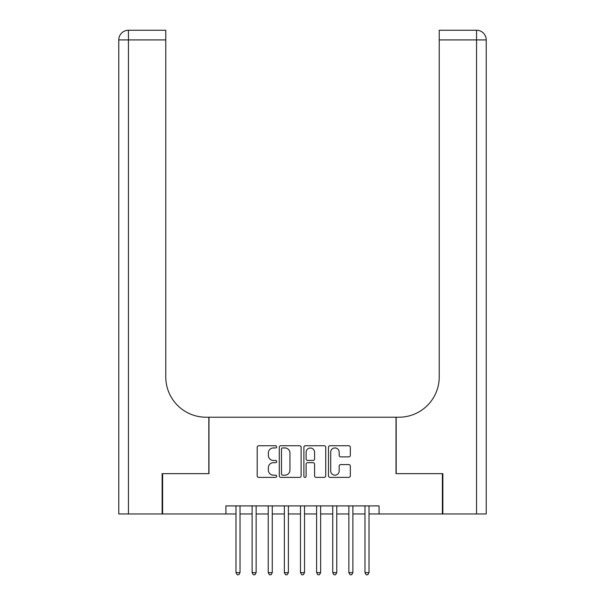 <?xml version="1.0" encoding="UTF-8"?>
<svg xmlns="http://www.w3.org/2000/svg" width="605" height="605" viewBox="0 0 605 605"><rect width="100%" height="100%" fill="white"/><g stroke="black" fill="none" stroke-linecap="round" stroke-linejoin="round"><path stroke-width="0.91" d="M276.704 446.845A1.104 1.104 0 0 0 275.593 445.734L258.781 445.734A1.581 1.581 0 0 0 257.193 447.314L257.193 475.802A1.581 1.581 0 0 0 258.781 477.39L275.593 477.39A1.104 1.104 0 0 0 276.704 476.279A1.104 1.104 0 0 0 275.593 475.175L273.422 475.175A5.067 5.067 0 0 1 268.355 470.108L268.355 467.733A5.067 5.067 0 0 1 273.422 462.666L275.593 462.666A1.104 1.104 0 0 0 276.704 461.562A1.104 1.104 0 0 0 275.593 460.45L273.422 460.45A5.067 5.067 0 0 1 268.355 455.391L268.355 453.016A5.067 5.067 0 0 1 273.422 447.95L275.593 447.95A1.104 1.104 0 0 0 276.704 446.845M348.752 456.896A1.581 1.581 0 0 0 350.333 455.308L350.333 447.314A1.581 1.581 0 0 0 348.752 445.734L330.08 445.734A1.581 1.581 0 0 0 328.492 447.314L328.492 475.802A1.581 1.581 0 0 0 330.08 477.39L348.752 477.39A1.581 1.581 0 0 0 350.333 475.802L350.333 466.152A1.581 1.581 0 0 0 348.752 464.564L340.759 464.564A1.581 1.581 0 0 0 339.178 466.152L339.178 470.94A4.235 4.235 0 0 1 334.943 475.175A4.235 4.235 0 0 1 330.708 470.94L330.708 452.185A4.235 4.235 0 0 1 334.943 447.95A4.235 4.235 0 0 1 339.178 452.185L339.178 455.308A1.581 1.581 0 0 0 340.759 456.896L348.752 456.896M225.915 513.963L162.624 513.963L162.624 473.655L208.982 473.655L208.982 417.223L396.018 417.223L396.018 473.655L442.376 473.655L442.376 513.963L379.085 513.963L379.085 505.901L225.915 505.901L225.915 513.963L235.988 513.963M301.116 447.314A1.581 1.581 0 0 0 299.535 445.734L280.856 445.734A1.581 1.581 0 0 0 279.276 447.314L279.276 475.802A1.581 1.581 0 0 0 280.856 477.39L299.535 477.39A1.581 1.581 0 0 0 301.116 475.802L301.116 447.314M305.464 445.734L324.144 445.734A1.581 1.581 0 0 1 325.724 447.314L325.724 475.802A1.581 1.581 0 0 1 324.144 477.39L316.15 477.39A1.581 1.581 0 0 1 314.57 475.802L314.57 464.254A1.581 1.581 0 0 0 312.982 462.666L307.68 462.666A1.581 1.581 0 0 0 306.1 464.254L306.1 476.279A1.104 1.104 0 0 1 304.996 477.39A1.104 1.104 0 0 1 303.884 476.279L303.884 447.314A1.581 1.581 0 0 1 305.464 445.734M240.019 513.963L252.111 513.963M256.142 513.963L268.234 513.963M272.265 513.963L284.358 513.963M288.388 513.963L300.481 513.963M304.519 513.963L316.612 513.963M320.642 513.963L332.735 513.963M336.766 513.963L348.858 513.963M352.889 513.963L364.981 513.963M369.012 513.963L379.085 513.963M282.596 447.95A1.104 1.104 0 0 0 281.491 449.061L281.491 474.063A1.104 1.104 0 0 0 282.596 475.175L284.894 475.175A5.067 5.067 0 0 0 289.954 470.108L289.954 453.016A5.067 5.067 0 0 0 284.894 447.95L282.596 447.95M314.57 452.26A4.235 4.235 0 0 0 310.335 448.033A4.235 4.235 0 0 0 306.1 452.26L306.1 458.87A1.581 1.581 0 0 0 307.68 460.45L312.982 460.45A1.581 1.581 0 0 0 314.57 458.87L314.57 452.26M240.019 505.901L240.019 572.655L235.988 572.655L235.988 505.901M240.019 572.655L238.809 574.75L237.198 574.75L235.988 572.655M162.14 473.655L208.823 473.655L208.823 417.223L206.078 417.223A40.308 40.308 0 0 1 165.77 376.915L165.77 39.922L128.441 39.922L128.441 513.963L162.14 513.963L162.14 473.655M128.441 513.963L118.769 513.963L118.769 39.922A9.672 9.672 0 0 1 128.441 30.25L165.77 30.25L165.77 39.922M165.77 30.25L128.441 30.25A9.672 9.672 0 0 0 118.769 39.922L128.441 39.922L128.441 30.25M206.078 417.223A40.308 40.308 0 0 1 165.77 376.915M486.231 513.963L486.231 39.922L486.231 513.963L442.86 513.963L442.86 473.655L396.177 473.655L396.177 417.223L398.922 417.223A40.308 40.308 0 0 0 439.23 376.915L439.23 30.25L476.558 30.25L439.23 30.25M398.922 417.223A40.308 40.308 0 0 0 439.23 376.915M476.558 513.963L476.558 30.25A9.672 9.672 0 0 1 486.231 39.922L439.23 39.922M256.142 505.901L256.142 572.655L252.111 572.655L252.111 505.901M256.142 572.655L254.932 574.75L253.321 574.75L252.111 572.655M272.265 505.901L272.265 572.655L268.234 572.655L268.234 505.901M272.265 572.655L271.055 574.75L269.444 574.75L268.234 572.655M288.388 505.901L288.388 572.655L284.358 572.655L284.358 505.901M288.388 572.655L287.186 574.75L285.568 574.75L284.358 572.655M304.519 505.901L304.519 572.655L300.481 572.655L300.481 505.901M304.519 572.655L303.309 574.75L301.691 574.75L300.481 572.655M320.642 505.901L320.642 572.655L316.612 572.655L316.612 505.901M320.642 572.655L319.432 574.75L317.814 574.75L316.612 572.655M336.766 505.901L336.766 572.655L332.735 572.655L332.735 505.901M336.766 572.655L335.556 574.75L333.945 574.75L332.735 572.655M352.889 505.901L352.889 572.655L348.858 572.655L348.858 505.901M352.889 572.655L351.679 574.75L350.068 574.75L348.858 572.655M369.012 505.901L369.012 572.655L364.981 572.655L364.981 505.901M369.012 572.655L367.802 574.75L366.191 574.75L364.981 572.655"/></g></svg>
